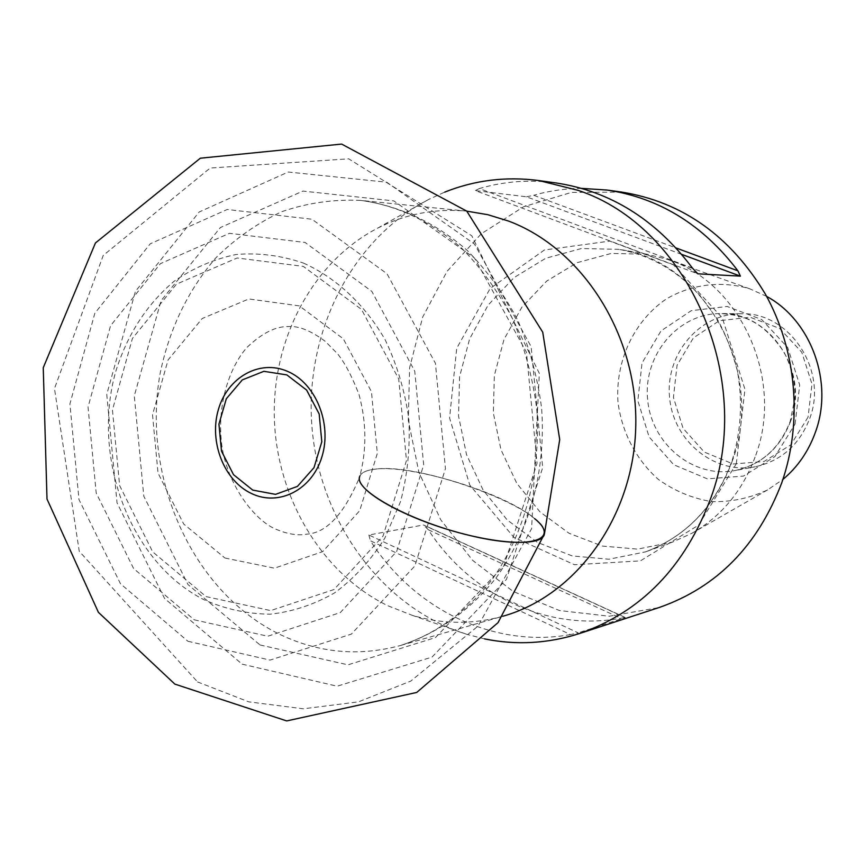 <?xml version="1.0" encoding="UTF-8"?>
<svg xmlns="http://www.w3.org/2000/svg" width="865" height="865" viewBox="0 0 865 865"><rect width="100%" height="100%" fill="white"/><g stroke="black" fill="none" stroke-linecap="round" stroke-linejoin="round"><path stroke-width="0.65" stroke-dasharray="4.33 3.24" d="M224.954 558.022L274.475 568.197L322.71 551.611L359.71 510.696L377.324 453.379L371.442 391.694L343.351 338.864L299.344 305.886L248.882 298.955L202.205 318.515L168.091 359.905L152.51 414.822L158.036 473.058L183.661 523.985L224.954 558.022M194.236 619.816L267.772 636.229L340.302 612.582L396.613 551.589L423.688 464.883L414.757 371.193L371.831 291.386L305.096 242.47L229.485 233.312L160.436 263.63L110.569 325.683L88.035 407.026L96.188 492.985L133.588 568.51L194.236 619.816M187.932 641.279L270.031 660.092L351.395 634.099L414.843 565.98L445.453 468.635L435.419 363.3L387.001 273.74L311.919 219.223L227.225 209.492L150.218 243.811L94.836 313.26L69.914 403.901L78.975 499.57L120.484 583.767L187.932 641.279M502.868 616.237C472.366 624.66 442.101 624.325 412.075 615.253L387.866 605.76C321.553 573.484 276.681 497.537 274.335 418.26C272.097 339.004 312.697 261.738 377.648 228.155C405.599 213.915 435.333 208.249 466.841 211.157M484.465 638.867L467.295 634.477C382.86 608.333 320.461 522.86 312.135 429.062C303.777 335.252 350.109 240.113 428.608 199.48L444.718 192.127M622.011 192.127L571.527 192.387L523.606 206.746L481.275 233.788L447.01 271.405L422.704 317.022L409.599 367.744L408.312 420.498L418.887 472.214L440.739 519.822L472.723 560.423L513.086 591.411L559.525 610.549L609.23 616.226L658.957 607.576M570.489 634.564C493.472 648.599 413.913 608.938 370.415 540.766L570.489 634.564L578.166 632.856L368.879 535.003L423.396 524.979L625.114 617.578L578.166 632.856M625.211 617.491L620.767 618.237L428.38 529.812C470.268 594.525 546.842 631.85 620.767 618.237M428.38 529.812L423.396 524.979M368.879 535.003L370.415 540.766M692.411 268.053L479.329 188.548C504.219 181.293 529.748 179.412 555.946 182.937M479.329 188.548L475.274 190.581L697.86 273.816M681.707 254.375L526.482 196.798L475.274 190.581M526.482 196.798L533.683 195.285L676.073 247.963M581.615 188.375C565.256 188.505 549.275 190.808 533.683 195.285M755.772 455.195C784.479 378.081 739.737 281.622 667.174 259.316L647.009 254.224L611.35 253.423L577.16 262.668L546.68 281.082L521.8 307.28L504.025 339.415L494.358 375.399L493.331 412.94L500.976 449.714L516.837 483.427L540.009 511.918L569.116 533.316L602.364 546.064L637.656 549.124L672.613 542.041L691.568 533.467C721.68 516.329 743.078 490.239 755.772 455.195M766.628 296.392L749.696 288.78C721.14 280.411 691.308 284.261 666.05 299.128C633.721 321.348 615.307 361.181 617.945 401.857C621.773 432.154 636.121 459.769 658.427 479.47C674.538 490.952 692.195 498.316 711.408 501.581C730.903 502.197 749.631 498.305 767.59 489.904L782.912 479.426M809.748 418.401C828.313 370.371 789.604 312.146 741.467 313.736C699.72 313.141 665.304 354.034 669.564 397.262C673.002 440.566 714.101 474.744 755.08 466.786C781.225 461.013 799.444 444.88 809.748 418.401M808.029 417.2L790.794 444.88L763.968 461.521L733.087 463.975L704.294 452.071L683.091 428.337L673.424 397.446L677.057 365.279L693.362 337.923L719.366 320.72L750.139 317.228L779.625 328.408L801.801 352.271L811.986 384.049L808.029 417.2M359.959 475.901C361.678 472.495 366.382 470.3 374.058 469.306C410.01 463.716 505.29 493.061 534.592 518.611M206.119 596.623L270.669 610.604L334.041 589.508L383.022 536.051L406.474 460.483L398.7 378.946L361.429 309.346L303.301 266.388L237.161 257.975L176.46 284.163L132.421 338.431L112.45 409.902L119.619 485.525L152.662 551.838L206.119 596.623M303.42 263.057C336.204 277.806 364.814 304.48 385.13 339.761C397.013 364.587 404.917 391.034 408.842 419.093C410.291 447.4 407.523 474.885 400.549 501.57L384.784 538.235C370.858 560.217 354.196 578.382 334.787 592.752C314.276 604.57 292.716 611.728 270.129 614.204C247.477 613.955 225.538 609.187 204.324 599.899C130.572 562.877 91.128 458.558 115.683 371.69C127.274 334.55 146.736 304.415 174.081 281.287C193.154 268.074 213.774 259.154 235.95 254.526C258.581 252.591 281.071 255.435 303.42 263.057M242.157 664.169L337.177 686.205L431.992 657.108L506.447 579.399L542.679 467.673L531.121 346.606L474.453 244.027L386.752 182.223L288.261 172.016L199.21 211.968L135.427 291.397L106.752 394.375L117.034 502.835L164.555 598.45L242.157 664.169M260.051 644.976L348 664.839L435.441 637.591L503.852 565.883L537.057 463.272L526.45 352.228L474.485 257.997L393.824 200.907L302.923 191.079L220.391 227.538L161.063 300.696L134.291 395.889L143.806 496.229L187.997 584.556L260.051 644.976M277.373 633.18C191.068 589.627 141.471 475.934 160.198 373.075C169.421 328.862 187.889 290.543 215.59 258.127C235.302 238.567 257.37 223.084 281.806 211.676C307.237 202.929 333.512 199.166 360.64 200.399C399.284 205.675 434.76 222.283 467.057 250.245C487.049 270.561 504.003 294.014 517.94 320.612C529.802 348.563 537.706 377.908 541.652 408.637C546.096 470.452 529.348 531.759 496.186 577.723C469.933 610.625 436.739 633.872 400.246 645.56C357.872 656.913 316.904 652.794 277.373 633.18M736.299 463.791L744.96 389.326L722.329 317.909L673.608 264.96L609.803 241.097L544.409 249.985L490.163 288.478L456.72 348.26L449.584 417.979L469.771 485.06L513.918 537.36L574.468 564.737L640.381 560.888L698.52 525.174L736.299 463.791M732.396 460.71C715.636 505.874 686.659 536.268 645.495 551.881L609.003 559.233L572.198 555.925L537.522 542.463L507.193 519.952L483.059 490.001L466.527 454.612L458.547 416.033L459.585 376.653L469.619 338.907L488.087 305.172L513.961 277.654L545.718 258.278L581.366 248.536L618.583 249.325C704.315 260.17 766.012 371.171 732.396 460.71M795.076 424.088L799.714 385.044L787.745 347.611L761.73 319.553L727.195 306.48L691.265 310.676L660.979 330.927L642.035 363.008L637.84 400.7L649.107 436.911L673.792 464.786L707.365 478.864L743.446 476.096L774.867 456.623L795.076 424.088M790.718 420.974C780.198 448.135 761.589 464.667 734.904 470.571C693.07 478.68 651.14 443.604 647.604 399.219C643.246 354.899 678.322 312.968 720.945 313.573C770.077 311.941 809.662 371.701 790.718 420.974M544.399 534.083C551.946 511.172 420.098 461.575 374.058 469.306C365.16 470.463 360.294 473.209 359.451 477.534C366.803 450.741 366.674 423.115 359.051 394.645C352.098 376.589 344.951 362.986 337.588 353.85L325.445 341.502C310.957 330.668 298.544 325.683 288.207 326.57C275.6 326.278 261.825 333.274 246.849 347.546C227.365 369.874 216.066 410.107 222.392 449.281C229.387 487.265 254.105 518.459 273.34 528.061C285.991 533.889 297.106 535.922 306.697 534.159C326.462 533.013 344.043 514.145 359.451 477.534M197.555 681.944L248.763 701.85L303.366 708.803L358.456 701.861L410.778 681.079L478.129 626.033L531.607 528.688L539.338 373.41L471.803 235.777L348.736 158.836L210.163 168.048L103.227 255.445L54.473 388.536L79.234 551.254L197.555 681.944M466.786 211.147L360.64 200.399C396.408 205.07 430.1 221.008 461.726 248.223C481.481 268.312 498.413 291.862 512.545 318.85C524.623 347.384 532.689 377.454 536.754 409.08C541.349 472.712 524.006 535.37 491.298 580.642C465.565 612.907 434.035 634.78 400.246 645.56L502.825 616.248M412.075 615.253L467.295 634.477M377.648 228.155L428.608 199.48M647.009 254.224L618.583 249.325C649.82 254.905 677.003 270.356 700.109 295.668L717.107 318.915C725.075 332.755 731.822 350.011 737.337 370.663C742.884 401.501 741.11 431.613 731.995 460.991C715.16 506.176 686.323 536.473 645.495 551.881L672.613 542.041M749.696 288.78L667.174 259.316M767.59 489.904L691.568 533.467M741.467 313.736L720.945 313.573C741.759 315.206 761.427 318.861 784.058 352.239C794.221 371.431 795.638 391.888 794.719 398.949L790.264 421.212C779.668 448.373 761.222 464.829 734.904 470.571L755.08 466.786M624.573 617.167L424.715 525.423"/><path stroke-width="1.3" d="M466.786 211.147L487.752 214.682L508.328 220.986C582.242 248.406 637.537 334.625 635.786 425.191C634.359 515.789 576.631 595.661 502.868 616.237L502.825 616.248M444.718 192.127C474.831 180.115 506.252 176.265 538.992 180.58L577.961 190.311C687.243 226.014 755.307 377.691 710.889 497.84C685.091 566.813 641.225 612.063 579.291 633.602C547.826 643.614 516.221 645.377 484.465 638.867M579.291 633.602L658.957 607.576C716.836 587.443 757.783 545.793 781.83 482.605C802.925 421.839 796.654 350.195 765.309 294.003C730.352 236.026 682.582 202.075 622.011 192.127L607.273 190.073L581.615 188.375M538.992 180.58L555.946 182.937C610.322 191.154 655.811 219.526 692.411 268.053L697.86 273.816L740.397 276.14L681.707 254.375M676.073 247.963L737.921 270.842C702.975 224.889 659.422 197.966 607.273 190.073M737.921 270.842L740.397 276.14M782.912 479.426C797.757 466.97 808.591 451.227 815.414 432.208C833.849 382.427 811.284 320.483 766.628 296.392M534.592 518.611C561.277 539.879 530.234 550.086 469.868 535.511C409.599 521.292 351.871 489.168 359.959 475.901M286.834 374.902L263.847 371.323L242.287 379.908L226.316 398.765L218.942 424.153L221.505 451.173L233.528 474.68L252.753 490.109L275.546 494.358L297.441 486.4L314.017 467.63L321.812 441.745L319.174 414L306.643 390.104L286.834 374.902M251.542 493.537C224.1 480.81 208.833 441.831 218.358 409.653C227.484 377.302 259.673 359.018 287.667 371.42C315.801 383.325 332.192 423.666 321.964 456.655C312.146 489.839 278.833 506.76 251.542 493.537M359.451 477.534C356.758 489.709 397.446 514.221 447.886 529.521C498.305 544.972 542.593 546.442 544.399 534.083L559.72 439.615L542.723 332.171L466.765 211.136L341.632 144.077L200.323 158.208L95.442 242.968L43.25 367.712L47.002 499.029L98.415 612.344L174.849 684.107L286.672 720.923L416.725 692.454L498.024 622.649L544.399 534.083"/></g></svg>
